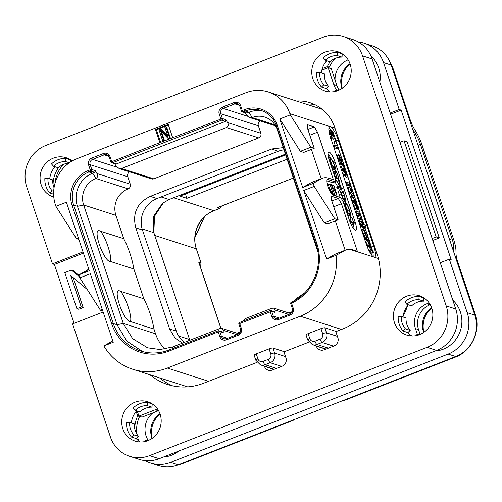 <?xml version="1.0" encoding="UTF-8"?>
<svg xmlns="http://www.w3.org/2000/svg" width="502" height="502" viewBox="0 0 502 502"><rect width="100%" height="100%" fill="white"/><g stroke="black" fill="none" stroke-linecap="round" stroke-linejoin="round"><path stroke-width="0.75" d="M361.038 219.387L361.013 221.589L362.4 224.363L362.45 225.705L366.027 227.111L365.682 225.655L364.377 224.996L362.645 221.187L361.038 219.387L359.037 220.058M362.086 224.262L360.298 224.94L360.963 226.728L364.276 227.795L366.09 226.885M335.179 145.178L333.899 141.369L335.744 140.504L337.432 145.906L334.332 144.909L334.388 145.674L334.947 146.722L338.354 147.895L335.744 140.504A12.914 3.175 68.7 0 0 335.035 138.558M331.088 130.683A12.914 3.175 68.7 0 0 328.892 128.098M372.352 250.234A12.914 3.175 68.7 0 0 371.461 247.229L369.817 242.322M369.152 240.332L368.983 239.837M368.355 237.942L367.445 235.231M366.818 233.355L365.895 230.6M365.274 228.743L364.879 227.569M362.864 221.539L361.722 218.125M361.089 216.224L360.085 213.243M359.47 211.392L358.729 209.177M356.941 203.831L356.439 202.331M355.799 200.417L354.801 197.443M354.18 195.579L353.377 193.182M351.638 187.993L350.346 186.537L349.825 187.227L350.352 189.612L351.607 192.291L352.856 193.665L353.383 192.963L350.716 185.232M350.082 183.349L347.899 176.811M347.215 174.759L344.491 166.626M343.82 164.631L343.638 164.079M343.017 162.215L342.339 160.188M341.705 158.299L338.248 147.958M373.118 256.597A12.914 3.175 68.7 0 0 372.886 252.644M370.005 251.314L371.361 252.977L373.369 252.255L373.068 251.144L371.154 248.804L369.334 243.577L369.899 242.108L369.491 240.678L369.246 240.314L367.382 241.085L366.291 244.279M368.261 249.174L369.811 251.358L371.687 250.548L373.111 252.293M371.361 252.977L373.369 252.255M362.438 229.075L361.973 229.634L362.306 231.096L364.998 238.105M367.426 240.445L365.475 239.83L364.797 238.055L366.592 237.377L367.219 239.147L369.171 239.761L367.451 240.414M359.288 220.071L359.263 222.267L360.649 225.04M356.602 211.712L356.1 212.308L357.085 215.345M357.462 217.893L360.103 218.74L361.911 217.837L361.503 216.619L360.254 215.96L358.704 213.432L358.88 212.785L360.198 213.199L358.447 213.883M355.491 203.366L353.741 204.05L353.948 206.115L355.203 208.757L356.508 210.156L358.252 209.472C358.93 209.685 358.905 208.719 358.183 206.56L356.822 204.013L357.763 206.391L357.731 207.69L356.702 205.186L355.491 203.366L355.284 203.768L356.953 208.073L358.252 209.472L356.508 210.156M351.312 195.905L350.848 196.508L351.187 198.008L352.442 200.58M353.54 197.913L354.883 197.393L354.28 195.611L353.057 195.222L352.599 195.824L354.192 199.903L352.166 200.674L352.875 202.306L354.858 202.94L356.602 202.262L356.213 200.806L354.939 200.141L353.433 197.625L353.596 196.979L354.927 197.393L353.182 198.077M348.595 187.221L348.081 187.911L349.856 192.975L351.111 194.343L353.138 193.672L351.111 194.343M346.462 185.012L349.154 185.822M344.679 175.612L346.035 177.275L348.043 176.553L347.742 175.443L345.828 173.108L344.008 167.875L344.573 166.413L344.159 164.982L343.914 164.612L342.05 165.39L340.965 168.584M342.364 172.776L344.485 175.656L346.361 174.847L347.786 176.597M346.035 177.275L348.043 176.553M339.465 163.194L339.979 164.072L341.981 164.712L343.732 164.035L343.104 162.246L341.084 161.6L341.724 163.388L343.77 163.796M338.386 158.475L337.112 155.262L338.938 154.585L340.231 159.103L342.496 160.125L340.776 160.778M339.892 157.716L338.028 158.463L338.204 159.115L338.762 160.182L340.745 160.809M333.955 147.644L336.679 148.548M330.843 138.332L333.51 139.123M338.191 139.926L373.789 246.319A12.914 3.175 -111.3 0 1 374.661 257.118A12.914 3.175 -111.3 0 1 373.996 257.112A12.914 3.175 -111.3 0 1 366.153 243.865L330.554 137.473A12.914 3.175 -111.3 0 1 329.682 126.667A12.914 3.175 -111.3 0 1 330.347 126.673A12.914 3.175 -111.3 0 1 338.191 139.926L335.989 140.786M345.219 250.297L336.033 255.361L326.633 259.026L303.704 190.503L324.286 222.863L327.643 223.942L338.141 219.845L331.703 200.612L331.621 196.295L338.304 198.441L341.442 203.737L357.33 251.226L353.031 249.845A129.121 31.739 68.7 0 0 349.423 249.224L346.298 249.783L334.79 254.363A129.121 31.739 -111.3 0 1 335.832 253.868L346.298 249.783M88.885 269.436L78.833 274.839L79.837 277.844L90.329 273.747L113.257 342.27L103.864 345.941A56.168 53.388 -72.2 0 0 132.691 369.234A56.168 53.388 -72.2 0 0 167.361 368.054L300.284 316.197A56.168 53.388 -72.2 0 0 336.033 255.361M334.79 254.363L326.633 259.026M335.336 220.943L345.138 250.241M78.833 274.839L89.325 270.741L66.396 202.218L55.904 206.309L76.48 238.67L78.852 239.435M303.704 190.503L314.202 186.405L313.198 183.399L302.7 187.497L279.771 118.974L290.269 114.876L289.867 113.678A36.157 34.362 -72.2 0 0 268.269 91.991A36.157 34.362 -72.2 0 0 245.955 92.751L76.888 158.714A36.157 34.362 -72.2 0 0 55.502 205.111L55.904 206.309M172.663 137.655L168.233 124.433L155.407 129.434L159.837 142.662L222.361 118.535L220.754 113.728A4.129 3.928 107.8 0 1 223.195 108.426L234.861 103.876A4.129 3.928 107.8 0 1 239.837 106.154M284.383 351.726L272.944 348.049A3.225 0.615 -18.5 0 0 269.072 348.884L256.246 353.885L257.934 358.936A4.261 4.047 -72.2 0 0 263.111 361.402L268.244 359.401A3.225 0.791 68.7 0 0 270.202 362.714A7.486 7.116 -72.2 0 0 274.632 353.101L272.944 348.049M257.934 358.936A3.225 0.615 161.5 0 0 255.832 360.267L254.144 355.215A3.225 0.615 -18.5 0 1 256.246 353.885M336.271 331.483L324.832 327.806A3.225 0.615 -18.5 0 0 320.96 328.641L308.134 333.642L309.822 338.693A3.225 0.615 161.5 0 0 307.72 340.023L312.338 344.629A7.486 7.116 -72.2 0 0 316.957 344.472L328.402 348.143M307.72 340.023L306.025 334.972A3.225 0.615 -18.5 0 1 308.134 333.642M314.202 186.405L334.778 218.765L338.141 219.845M290.269 114.876L310.845 147.237L314.208 148.316L307.77 129.083L307.688 124.766L314.371 126.912L317.509 132.208L333.397 179.697L329.099 178.317A129.121 31.739 68.7 0 0 322.397 178.241A129.121 31.739 68.7 0 0 321.349 178.743L313.198 183.399M335.135 181.762L332.807 182.672A6.457 1.588 -111.3 0 1 332.468 182.665L334.803 181.755A6.457 1.588 68.7 0 0 335.135 181.762A6.457 1.588 68.7 0 0 334.702 176.359L329.268 160.132A9.682 2.378 -111.3 0 1 328.615 152.024A9.682 2.378 -111.3 0 1 334.997 161.97L333.585 162.522M334.803 181.755L327.737 179.49L326.984 179.779M353.791 222.593L355.115 222.079A9.682 2.378 -111.3 0 1 355.767 230.18A9.682 2.378 -111.3 0 1 349.386 220.24L343.952 204.007A6.457 1.588 68.7 0 0 340.03 197.386L332.964 195.115A8.396 2.064 -111.3 0 1 328.139 187.277A8.396 2.064 -111.3 0 1 327.304 179.484A8.396 2.064 -111.3 0 1 327.737 179.49M355.115 222.079L334.997 161.97M333.755 206.736L341.442 203.737M331.822 200.969L338.304 198.441M334.778 218.765L324.286 222.863M321.349 178.743L310.857 182.835L302.7 187.497M310.857 182.835A129.121 31.739 -111.3 0 1 311.899 182.339L322.397 178.241M279.771 118.974L300.353 151.334L303.71 152.413L314.208 148.316M311.403 149.408L321.205 178.706M310.845 147.237L300.353 151.334M307.889 129.441L314.371 126.912M309.822 135.207L317.509 132.208M330.454 157.609A9.682 2.378 68.7 0 0 327.975 153.832M332.468 182.665L326.752 180.827M350.961 217.554L350.183 215.22M346.167 203.216L345.363 200.819M342.345 191.802L341.454 189.128M340.889 187.447L340.155 185.251M338.693 180.877L337.946 178.656M335.731 172.042L334.847 169.387M354.073 229.288A9.682 2.378 68.7 0 0 353.144 224.13M350.81 223.886L352.335 224.444L354.136 223.679L351.808 217.259L349.976 218.213L351.331 221.972M347.936 215.904L350.139 215.245L349.693 215.226L350.534 214.059L349.624 210.018L347.478 204.998L345.42 202.739L343.242 203.41M343.136 191.494L345.138 198.528L344.51 199.934L342.828 198.045L339.936 190.81L342.897 198.71L344.843 200.932L345.577 199.319L343.374 191.852L343.136 191.494L341.329 192.285L343.387 199.212M339.929 190.515L338.179 191.199L340.136 197.424M342.998 201.578L345.2 200.938L343.092 201.616M335.562 180.733L336.334 180.431L340.161 187.208L338.555 186.694L338.85 187.622L342.383 188.758L342.308 188.3L340.3 187.252L339.59 180.544L337.771 181.304L337.815 182.615M334.959 181.831L337.871 186.951M338.555 186.694L338.593 187.146L336.842 187.83L336.804 187.378L337.106 188.306L340.632 189.442L340.563 188.984L340.632 189.442L342.383 188.758L342.308 188.3M335.248 178.273L337.149 178.957L338.869 177.94L336.572 171.747L338.373 177.193L336.792 176.685L334.872 171.483L336.516 176.597L335.135 176.158L333.259 171.056L335.361 177.275L338.894 178.273L338.869 177.94M332.274 169.105L334.081 169.682L335.832 168.998L334.834 165.804L333.039 161.318L330.222 157.509L328.157 158.18M332.104 193.37L332.588 194.556L334.376 193.603L331.74 185.727L336.917 194.644L333.843 185.439L336.233 193.22L331.082 184.196L334.376 193.603M334.25 193.929L335.185 195.529L336.917 194.644M351.808 217.259L353.59 222.7L350.17 221.602L350.195 221.966L350.49 222.537L354.079 223.767M352.253 224.344L354.004 223.666M350.17 221.602L350.032 222.028M350.057 218.445L351.808 217.768M345.42 202.739L344.592 203.919L345.608 208.324L347.71 213.093L349.693 215.226L347.949 215.91M345.131 203.981L345.759 203.737L347.509 205.625L349.336 209.867L350.095 213.275L349.348 214.235L347.666 212.446L345.878 208.412L345.031 204.697L345.759 203.737L345.376 203.724M349.737 214.247L349.348 214.235M345.075 205.28L347.585 210.545L348.344 213.952M341.329 192.285L343.079 191.607M339.59 180.544L339.867 186.242L336.334 180.431M337.84 181.228L339.521 180.569M335.562 180.413L336.277 180.13M335.562 180.268L336.309 179.973M336.572 171.747L335.28 172.468M337.005 178.837L338.756 178.154M335.029 177.407L335.443 177.087M334.872 171.483L333.742 172.192M335.374 172.738L336.591 172.261M330.222 157.509L329.607 159.216L331.991 167.586L332.449 168.365L332.424 167.906L335.832 168.998M332.073 168.509L332.519 168.151M330.103 158.688L330.567 158.506L332.933 161.657L335.28 167.988L332.042 166.953L330.071 160.257L330.291 158.5M330.09 160.383L333.115 167.292M331.289 193.559L332.073 193.251L332.625 192.26L329.883 183.901L331.69 189.43C332.456 191.714 332.519 192.762 331.872 192.58L329.795 188.959L327.787 183.261L330.749 191.783L332.387 193.257L331.364 193.659M327.787 183.261L327.091 183.738M328.308 184.516L329.883 183.901M328.302 184.491L329.939 183.851M331.05 184.209L330.316 184.68M333.661 185.182L332.142 185.997M86.984 270.176A129.121 31.739 -111.3 0 1 88.032 269.681L88.86 269.354M79.837 277.844L100.413 310.205L102.784 310.964M76.48 238.67L78.35 237.942M100.413 310.205L102.282 309.47M103.864 345.941L112.793 340.883M407.555 305.756A64.557 61.363 107.8 0 1 403.15 316.109M137.19 410.95L138.922 416.12L155.243 409.751L158.337 410.743L142.016 417.112L138.922 416.12M348.131 59.845A20.275 19.271 -72.2 0 0 335.035 79.994L331.27 68.736L328.176 67.745L321.838 70.217M328.176 67.745L333.805 84.574A19.371 18.411 -72.2 0 0 336.848 90.234M432.166 238.513L436.2 236.938L404.022 140.767L399.987 142.336M429.128 302.894L426.92 303.76A19.371 18.411 -72.2 0 0 415.461 328.615L418.555 329.607L420.055 334.094M417.369 334.313L415.461 328.615M157.546 409.023A19.371 18.411 -72.2 0 0 155.243 409.751M139.506 416.309L139.581 416.541A29.053 27.616 -72.2 0 0 136.983 434.268M137.611 437.255A29.053 27.616 -72.2 0 0 138.935 441.12M63.641 164.323A29.053 27.616 -72.2 0 0 55.069 183.048M335.317 58.332A29.053 27.616 -72.2 0 0 329.287 67.199L321.87 70.092M145.147 460.604A32.279 30.685 -72.2 0 0 150.682 463.039A32.279 30.685 -72.2 0 0 170.611 462.361L448.117 354.092A32.279 30.685 -72.2 0 0 467.205 312.664L449.309 259.17L451.216 259.785L401.136 110.114L390.581 114.23M432.818 240.458L439.294 237.935L407.116 141.759L404.022 140.767M152.934 412.851A20.275 19.271 -72.2 0 0 146.063 435.918A20.275 19.271 -72.2 0 0 148.052 440.135M452.817 300.215A29.053 27.616 107.8 0 1 460.183 331.345A29.053 27.616 107.8 0 1 435.065 351.036M178.831 451.003A29.053 27.616 107.8 0 1 163.388 457.027M134.712 428.576A29.053 27.616 107.8 0 1 137.673 415.932L136.155 411.395M449.309 259.17L440.26 262.697M139.581 416.541L137.673 415.932M53.055 184.535A29.053 27.616 107.8 0 1 58.483 167.63M390.179 113.025L399.228 109.499L383.541 62.612A32.279 30.685 -72.2 0 0 364.257 43.254A32.279 30.685 -72.2 0 0 358.34 42.011M329.287 67.199L327.373 66.584A29.053 27.616 107.8 0 1 330.159 61.639M370.915 55.954A29.053 27.616 107.8 0 1 379.845 82.127M327.373 66.584L322.284 68.573M399.228 109.499L401.136 110.114M467.205 312.664L474.848 315.118L391.177 65.065A32.279 30.685 107.8 0 0 371.9 45.707L364.257 43.254M170.611 462.361L178.248 464.814A32.279 30.685 107.8 0 1 158.325 465.492L150.682 463.039M178.248 464.814L455.753 356.546A32.279 30.685 107.8 0 0 474.848 315.118M349.994 63.704A20.275 19.271 -72.2 0 0 341.812 87.725A20.275 19.271 -72.2 0 0 342.057 88.408M159.969 413.736A20.275 19.271 -72.2 0 0 151.792 437.757A20.275 19.271 -72.2 0 0 152.037 438.441M431.645 307.745A20.275 19.271 -72.2 0 0 423.468 331.766A20.275 19.271 -72.2 0 0 423.713 332.449M335.035 79.994L336.898 85.566A19.371 18.411 -72.2 0 0 339.013 89.933M436.2 236.938L439.294 237.935M430.245 304.664L430.013 304.752A19.371 18.411 -72.2 0 0 418.555 329.607M153.825 232.721L154.528 216.306L163.514 202.557M220.849 328.289L198.754 262.251L200.963 262.734L196.295 248.791A3.225 0.615 -18.5 0 1 196.439 248.904C191.086 234.277 199.639 215.81 214.028 210.683L219.857 208.412L221.464 206.109M198.886 262.069L199.03 262.96M199.005 262.734L220.893 328.283M200.838 268.357L200.963 262.734A106.844 101.561 107.8 0 0 200.706 267.949M154.741 235.451L196.295 248.791A29.7 28.231 107.8 0 1 213.858 210.683L219.707 208.399L217.786 207.521L293.432 178.003M287.15 159.216L186.888 198.328L179.973 196.106L285.688 154.861M218.15 207.401L217.736 207.765M218.364 207.251L217.786 207.521L218.364 207.251M221.219 206.209A106.844 101.561 -72.2 0 0 219.707 208.399L219.857 208.412M189.825 340.262L153.449 231.491L153.756 216.061L162.491 203.329L169.086 199.52L285.443 154.127M292.258 311.629L288.826 312.972M240.37 331.872L236.938 333.215M283.266 147.613L271.795 148.975L150.299 196.376C137.04 202.858 132.202 213.356 135.785 227.864L169.657 329.092L176.227 330.912A24.535 23.318 -72.2 0 0 184.479 342.345M176.227 330.912L142.48 230.048A24.535 23.318 -72.2 0 1 156.988 198.566L278.133 151.297A24.535 23.318 -72.2 0 1 284.013 149.853M129.491 171.835A4.129 3.928 -72.2 0 0 127.784 176.754L130.275 184.209A3.614 3.439 107.8 0 1 128.142 188.852A20.657 19.634 -72.2 0 0 115.918 215.364L123.718 238.676A103.299 98.185 -72.2 0 1 133.865 268.99L143.829 298.784A103.299 98.185 107.8 0 1 153.976 329.099L155.538 333.78A40.675 38.66 -72.2 0 0 164.957 349.072M260.086 120.882A4.129 3.928 -72.2 0 0 258.373 125.807L260.871 133.262A3.614 3.439 107.8 0 1 258.731 137.899L153.794 178.844A3.614 3.439 107.8 0 1 151.56 178.919L119.062 168.484L121.515 168.477L226.458 127.539C228.404 126.322 228.761 124.659 227.525 122.557L225.8 119.639L225.417 121.421L221.602 120.191A1.293 1.23 -72.2 0 0 222.361 118.535L225.8 119.639M169.657 329.092L175.129 338.11L182.477 343.13M239.705 322.435A1.293 0.32 68.7 0 0 239.636 322.435L270.07 310.562A1.293 1.293 0 0 1 270.936 310.531A1.293 1.23 107.8 0 1 271.701 311.309L239.724 323.514L241.33 328.321A5.422 5.152 107.8 0 1 238.124 335.28L226.465 339.829A5.422 5.152 107.8 0 1 219.876 336.691L218.27 331.885L168.948 351.124A47.132 44.797 107.8 0 1 111.708 323.846L72.087 205.437A27.114 25.771 107.8 0 1 88.126 170.636L90.222 169.82L88.616 165.007A5.422 5.152 107.8 0 1 91.822 158.048L103.481 153.499A5.422 5.152 107.8 0 1 110.07 156.637L111.676 161.449A1.293 0.32 68.7 0 0 112.461 162.773L221.602 120.191A1.293 0.32 -111.3 0 1 220.817 118.867L219.205 114.061A5.422 5.152 107.8 0 1 222.411 107.102L234.076 102.552A5.422 5.152 107.8 0 1 240.659 105.69L242.271 110.496L244.367 109.681A27.114 25.771 107.8 0 1 277.299 125.374L316.925 243.784A47.132 44.797 107.8 0 1 291.587 303.189L293.218 308.077A5.422 5.152 107.8 0 1 290.012 315.036L278.353 319.586A5.422 5.152 107.8 0 1 271.764 316.448L270.158 311.642A1.293 0.32 -111.3 0 1 270.07 310.562A1.293 0.32 -111.3 0 1 270.139 310.562A1.293 1.23 107.8 0 1 270.936 310.531L274.676 311.736L275.14 312.413L275.096 310.035L273.785 308.14L271.777 308.284L245.541 318.525L242.692 321.242M241.33 328.321L240.489 328.854L238.883 324.047A1.293 1.293 0 0 1 239.636 322.435A1.293 0.32 68.7 0 0 239.724 323.514L238.939 324.091M168.948 351.124A1.293 0.32 -111.3 0 1 168.86 350.045L218.182 330.805A1.293 0.32 -111.3 0 1 218.251 330.805A1.293 1.23 107.8 0 1 219.048 330.774A1.293 1.293 0 0 0 218.182 330.805A1.293 0.32 -111.3 0 0 218.27 331.885L219.82 331.552L223.258 332.657L223.208 330.278L221.897 328.383L219.889 328.528L172.669 346.951L160.119 349.555L147.563 347.811L132.61 338.637L123.266 323.413L83.646 204.998A20.657 19.634 107.8 0 1 95.863 178.486C97.815 177.269 98.172 175.612 96.936 173.504L95.211 170.592L94.828 172.368L91.006 171.144A1.293 1.23 -72.2 0 0 91.772 169.488L90.165 164.675A4.129 3.928 107.8 0 1 92.606 159.372L104.265 154.823A4.129 3.928 107.8 0 1 109.248 157.101M223.258 332.657L222.788 331.979L219.048 330.774A1.293 1.23 107.8 0 1 219.82 331.552L221.426 336.359L227.506 338.31M168.81 350.089A45.839 43.567 107.8 0 1 140.635 351.011A45.839 43.567 107.8 0 1 113.257 323.52L73.637 205.105A25.822 24.548 107.8 0 1 88.91 171.96L91.006 171.144A1.293 0.32 -111.3 0 1 90.222 169.82L91.772 169.488L95.211 170.592M159.837 142.662L110.892 162.027A1.293 1.23 107.8 0 0 111.664 162.799L116.282 163.997L225.417 121.421M116.282 163.997L112.461 162.773A1.293 1.23 107.8 0 1 111.664 162.799A1.293 1.293 0 0 1 110.835 161.977L109.285 157.214M240.659 105.69L239.818 106.223L241.424 111.03A1.293 1.293 0 0 0 242.259 111.852A1.293 1.23 107.8 0 0 243.056 111.82A1.293 0.32 68.7 0 1 242.271 110.496L241.487 111.074A1.293 1.23 107.8 0 0 242.259 111.852L245.999 113.05L248.973 112.228A25.822 24.548 107.8 0 1 262.973 111.155M291.493 302.141L291.587 303.189L290.802 303.766M304.658 292.829L296.958 298.169L294.699 300.46M245.309 112.831L246.645 115.096L249.651 117.537L252.111 117.531A20.657 19.634 107.8 0 1 264.861 117.098A20.657 19.634 107.8 0 1 277.198 129.485L317.879 251.653M119.062 168.484L116.056 166.043L114.72 163.777M142.555 351.576L126.899 341.172L117.073 324.744L77.452 206.328A25.822 24.548 107.8 0 1 92.732 173.19L94.828 172.368M119.934 291.11C124.822 293.896 133.325 319.341 130.081 321.431A16.472 4.047 -111.3 0 1 129.403 321.368A16.472 4.047 -111.3 0 1 119.394 304.469A16.472 4.047 -111.3 0 1 119.137 290.696A16.472 4.047 -111.3 0 1 119.934 291.11L143.829 298.784M130.081 321.431L153.976 329.099M123.718 238.676L99.823 231.002A16.472 4.047 68.7 0 0 99.026 230.587A16.472 4.047 68.7 0 0 99.283 244.361A16.472 4.047 68.7 0 0 109.285 261.26A16.472 4.047 68.7 0 0 109.969 261.316L133.865 268.99M99.823 231.002C104.705 233.775 113.207 259.208 109.969 261.316M155.407 129.434L156.367 129.742L160.59 142.367M168.434 125.036L156.367 129.742M167.681 135.659L161.255 129.196L160.489 128.945L158.921 129.56L162.535 140.384L163.301 140.629L164.349 140.215L161.468 131.599M164.349 140.215L163.589 139.97L160.427 130.533L167.957 138.27L168.722 138.514L170.297 137.899L166.677 127.075L165.911 126.83L164.863 127.244L167.944 136.45L160.489 128.945M162.535 140.384L163.589 139.97M170.297 137.899L169.532 137.655L165.911 126.83M167.957 138.27L169.532 137.655M186.888 198.328L185.433 193.979M412.236 127.991A18.078 4.443 68.7 0 0 414.188 131.624L416.516 135.559A12.914 3.175 -111.3 0 1 420.481 144.419L418.047 145.367M388.548 59.223L392.765 67.601L410.165 119.714A12.914 3.175 -111.3 0 0 414.131 128.575L416.459 132.509A18.078 4.443 68.7 0 1 422.006 144.909L453.544 239.165A18.078 4.443 68.7 0 1 455.96 250.561L456.023 253.767A12.914 3.175 -111.3 0 0 457.749 261.912L475.225 314.045C481.198 330.573 471.679 351.231 455.364 357.129L344.56 400.332A12.914 12.274 107.8 0 1 341.611 401.079M454.103 253.121A18.078 4.443 68.7 0 1 453.802 250.021L453.745 246.815A12.914 3.175 -111.3 0 0 452.02 238.676L420.481 144.419M191.4 460.089L292.089 420.808L291.518 420.62M294.806 419.339A12.914 12.274 107.8 0 1 292.089 420.808M191.406 460.089L181.36 464.03L175.989 465.592M369.246 240.314L367.746 245.503L371.687 250.548M369.321 250.467L371.066 249.789M366.629 245.221L367.621 244.832M369.121 244.154L370.463 248.026L368.531 245.679L369.121 244.154M367.376 240.439L369.127 239.761L369.07 239.065L368.518 237.998L367.527 237.678L366.077 235.275L366.265 234.754L367.552 235.168L367.47 234.384L366.949 233.399L366.008 233.097L364.546 230.713L364.728 230.148L365.977 230.55L365.374 228.774L364.188 228.391L363.718 228.95L366.592 237.377M364.678 231.058L364.276 231.234M364.546 230.713L364.471 230.249M366.228 235.683L365.851 235.852M366.077 235.275L366.008 234.854M363.536 233.668L365.287 232.984M364.188 228.391L361.973 229.634M361.409 221.294L362.714 222.273L363.749 224.3L363.787 224.808L363.153 224.601L361.49 221.784L361.653 221.2L361.49 221.784M358.817 213.72L360.154 213.199L359.551 211.417L358.058 211.022L356.313 211.706M358.346 211.035L357.851 211.624L358.19 213.13L359.47 215.709L357.675 215.132L358.033 216.531L361.911 217.837M356.928 203.825L356.219 204.245M357.669 207.489L357.982 207.364L357.8 207.709M356.05 205.08L357.361 207.495L356.025 205.155M354.017 199.846L354.625 201.622L356.633 202.03M353.057 195.222L351.049 195.893M350.346 186.537L348.325 187.215M350.603 188.482L351.707 189.091L352.599 191.588L352.247 191.852L351.519 191.162L350.722 188.338M352.103 191.783L352.599 191.588L352.247 191.852M346.687 182.257L347.302 184.039L350.823 185.169L350.201 183.387L346.687 182.257L345.665 182.634M349.078 185.853L350.823 185.169L349.122 185.853M343.914 164.612L342.42 169.808L346.361 174.847M343.989 174.771L345.74 174.087M341.278 169.525L342.295 169.13M343.795 168.459L345.138 172.324L343.205 169.983L343.795 168.459M339.823 160.941L340.563 163.156L339.823 160.941L338.63 161.613M339.314 163.646L340.67 162.899M341.084 161.6L340.481 162.083M340.701 160.809L342.452 160.125L342.389 159.423L341.831 158.343L340.745 157.992L338.938 154.585M336.604 148.579L338.354 147.895L336.654 148.579M334.332 144.909L333.202 145.392M331.703 130.489L331.659 132.653L330.178 130.401L329.808 131.235L331.496 136.87L331.985 137.736L335.167 138.483L333.328 132.798L331.703 130.489L330.649 130.853M333.416 139.161L335.229 138.483L333.479 139.167M330.799 138.201L332.092 137.492M330.178 130.401L328.935 130.809M330.636 132.308L331.577 133.3L332.619 136.048L331.445 135.672L330.699 132.239M332.173 132.415L333.259 133.664L334.288 136.582L333.077 136.193L332.236 132.352M131.455 437.035L133.764 434.832A17.432 16.566 107.8 0 1 129.61 422.414L126.529 422.314A20.657 19.634 107.8 0 0 131.455 437.035L136.23 438.566L138.539 436.37A17.432 16.566 107.8 0 1 134.385 423.945L129.61 422.414M133.764 434.832L138.539 436.37M147.889 440.656A20.657 19.634 107.8 0 1 135.138 441.089A20.657 19.634 107.8 0 1 121.722 422.094A20.657 19.634 107.8 0 1 135.019 402.184A20.657 19.634 107.8 0 1 147.77 401.751A20.657 19.634 107.8 0 1 161.192 420.745A20.657 19.634 107.8 0 1 147.889 440.656M147.425 402.397L147.237 405.61A17.432 16.566 107.8 0 0 135.189 410.31L133.143 407.963A20.657 19.634 107.8 0 1 139.794 403.715A20.657 19.634 107.8 0 1 147.425 402.397L152.194 403.928A20.657 19.634 107.8 0 1 152.338 403.934M131.373 422.979A20.657 19.634 107.8 0 1 136.676 410.787M140.121 441.967A20.657 19.634 107.8 0 1 136.23 438.566M149.828 439.777A17.432 16.566 107.8 0 1 145.222 440.298L145.153 441.496M343.255 36.508L352.799 39.57A32.279 30.685 107.8 0 1 372.082 58.935L455.747 308.987A32.279 30.685 107.8 0 1 436.658 350.415L159.153 458.684A32.279 30.685 107.8 0 1 139.223 459.361L129.679 456.293A32.279 30.685 -72.2 0 0 149.602 455.615L427.108 347.346A32.279 30.685 -72.2 0 0 446.203 305.919L362.532 55.866A32.279 30.685 -72.2 0 0 343.255 36.508A32.279 30.685 -72.2 0 0 323.326 37.186L45.82 145.454A32.279 30.685 -72.2 0 0 26.731 186.882L52.472 263.82L83.018 251.904M314.76 104.592A41.321 39.275 -72.2 0 0 305.919 104.077M296.368 101.015A41.321 39.275 107.8 0 1 310.092 102.741A41.321 39.275 107.8 0 1 334.771 127.521L377.209 254.351A58.106 55.226 107.8 0 1 342.835 328.917L335.844 331.646L337.852 337.658A6.457 6.137 107.8 0 1 334.037 345.947L324.123 349.812A6.457 6.137 107.8 0 1 320.138 349.95A6.457 6.137 107.8 0 1 316.285 346.073L325.829 349.141A6.457 6.137 -72.2 0 0 325.829 349.147L325.76 348.94M308.862 342.176L283.956 351.889L285.964 357.901A6.457 6.137 107.8 0 1 282.149 366.19L272.235 370.056A6.457 6.137 107.8 0 1 268.25 370.194A6.457 6.137 107.8 0 1 264.397 366.316L273.941 369.384A6.457 6.137 -72.2 0 0 273.948 369.39L273.879 369.183M159.536 377.855A58.106 55.226 -72.2 0 0 172.481 385.806M54.047 187.748A17.432 16.566 107.8 0 1 52.729 179.904L47.954 178.373L44.873 178.273A20.657 19.634 107.8 0 0 49.798 192.994L53.62 194.224M49.717 178.938A20.657 19.634 107.8 0 1 55.025 166.746M53.532 166.262A17.432 16.566 107.8 0 1 65.58 161.562L65.768 158.356A20.657 19.634 107.8 0 0 58.138 159.674A20.657 19.634 107.8 0 0 51.486 163.922L53.532 166.262L58.307 167.8A17.432 16.566 107.8 0 1 68.868 163.119M70.418 162.052L70.544 159.887A20.657 19.634 107.8 0 1 70.682 159.893M330.14 91.935A20.657 19.634 107.8 0 1 326.25 88.534L328.559 86.331A17.432 16.566 107.8 0 1 324.405 73.913L319.63 72.382L316.549 72.282A20.657 19.634 107.8 0 0 321.475 87.003L326.25 88.534M321.393 72.947A20.657 19.634 107.8 0 1 326.702 60.755M325.208 60.271A17.432 16.566 107.8 0 1 337.256 55.571L337.444 52.359A20.657 19.634 107.8 0 0 329.814 53.683A20.657 19.634 107.8 0 0 323.162 57.931L325.208 60.271L329.983 61.809A17.432 16.566 107.8 0 1 342.031 57.109L342.22 53.896A20.657 19.634 107.8 0 1 342.358 53.896M135.189 410.31L139.964 411.841A17.432 16.566 107.8 0 1 152.012 407.141L152.194 403.928M411.797 335.976A20.657 19.634 107.8 0 1 407.906 332.575L410.216 330.379A17.432 16.566 107.8 0 1 406.055 317.954L401.286 316.423L398.205 316.323A20.657 19.634 107.8 0 0 403.131 331.044L407.906 332.575M403.05 316.988A20.657 19.634 107.8 0 1 408.352 304.796M406.865 304.312A17.432 16.566 107.8 0 1 418.913 299.612L419.101 296.406A20.657 19.634 107.8 0 0 411.471 297.724A20.657 19.634 107.8 0 0 404.819 301.972L406.865 304.312L411.64 305.85A17.432 16.566 107.8 0 1 423.688 301.15L423.87 297.937A20.657 19.634 107.8 0 1 424.014 297.943M129.679 456.293A32.279 30.685 -72.2 0 1 110.396 436.935L72.583 323.928L103.136 312.012M256.974 362.419L203.505 383.277A58.106 55.226 107.8 0 1 167.637 384.501A58.106 55.226 107.8 0 1 149.985 374.787M53.796 197.142A20.657 19.634 107.8 0 1 53.482 197.048A20.657 19.634 107.8 0 1 40.066 178.047A20.657 19.634 107.8 0 1 53.363 158.143A20.657 19.634 107.8 0 1 66.113 157.703A20.657 19.634 107.8 0 1 72.169 160.973M419.565 334.658A20.657 19.634 107.8 0 1 406.815 335.098A20.657 19.634 107.8 0 1 393.399 316.097A20.657 19.634 107.8 0 1 406.695 296.193A20.657 19.634 107.8 0 1 419.446 295.753A20.657 19.634 107.8 0 1 432.862 314.754A20.657 19.634 107.8 0 1 419.565 334.658M337.909 90.617A20.657 19.634 107.8 0 1 325.158 91.057A20.657 19.634 107.8 0 1 311.742 72.056A20.657 19.634 107.8 0 1 325.039 52.152A20.657 19.634 107.8 0 1 337.79 51.712A20.657 19.634 107.8 0 1 351.212 70.713A20.657 19.634 107.8 0 1 337.909 90.617M74.095 323.338L54.385 264.435L52.472 263.82M83.42 253.102L54.385 264.435M79.027 275.416L73.273 270.653L71.359 270.038L64.802 272.599L76.869 308.667L81.242 306.96L70.713 275.498L87.26 289.516M76.869 308.667L78.783 309.276L83.15 307.575L73.097 277.512M79.473 276.759L71.359 270.038M83.15 307.575L81.242 306.96M65.768 158.356L70.544 159.887M65.58 161.562L69.351 162.773M49.798 192.994L52.108 190.791A17.432 16.566 107.8 0 1 47.954 178.373M52.108 190.791L53.676 191.293M147.237 405.61L152.012 407.141M158.757 411.006L158.695 411.069A17.432 16.566 107.8 0 1 158.952 411.364M421.504 333.786A17.432 16.566 107.8 0 1 416.898 334.301L416.829 335.505M419.101 296.406L423.87 297.937M418.913 299.612L423.688 301.15M430.434 305.009L430.371 305.072A17.432 16.566 107.8 0 1 430.628 305.373M403.131 331.044L405.44 328.841A17.432 16.566 107.8 0 1 401.286 316.423M405.44 328.841L410.216 330.379M339.848 89.739A17.432 16.566 107.8 0 1 335.242 90.26L335.173 91.464M337.444 52.359L342.22 53.896M337.256 55.571L342.031 57.109M348.783 60.968L348.714 61.031A17.432 16.566 107.8 0 1 348.972 61.332M321.475 87.003L323.784 84.8A17.432 16.566 107.8 0 1 319.63 72.382M323.784 84.8L328.559 86.331M360.963 226.728L362.708 226.044M360.706 226.389L362.45 225.705M373.789 246.319L371.461 247.229M378.433 258.536L349.423 249.224M289.867 113.678L334.985 128.167M300.284 316.197L341.517 329.431M167.361 368.054L208.594 381.294M268.244 359.401A4.261 4.047 -72.2 0 0 270.76 353.929A3.225 0.615 -18.5 0 1 274.632 353.101L285.531 356.602M270.76 353.929L269.072 348.884M263.111 361.402A3.225 0.791 68.7 0 0 265.075 364.716L270.202 362.714L281.641 366.385M309.822 338.693A4.261 4.047 -72.2 0 0 314.999 341.159A3.225 0.791 68.7 0 0 316.957 344.472L322.089 342.471L333.529 346.142M255.832 360.267L260.45 364.872A7.486 7.116 -72.2 0 0 265.075 364.716L276.514 368.386M314.999 341.159L320.132 339.157A4.261 4.047 -72.2 0 0 322.648 333.686L320.96 328.641M322.648 333.686A3.225 0.615 -18.5 0 1 326.52 332.857L324.832 327.806M320.132 339.157A3.225 0.791 68.7 0 0 322.089 342.471A7.486 7.116 -72.2 0 0 326.52 332.857L337.419 336.359M344.002 204.145L344.592 203.919M347.077 213.344L347.71 213.093M345.759 206.309L347.509 205.625M347.585 210.545L349.336 209.867M348.702 213.814L350.095 213.275M341.724 199.168L342.897 198.71M339.063 194.663L340.808 193.979M343.569 199.143L345.138 198.528M342.565 195.535L344.309 194.851M341.617 193.126L343.362 192.442M341.385 192.611L343.136 191.927M337.106 188.306L338.85 187.622M336.804 187.378L338.511 186.713M335.48 181.291L336.547 180.871M338.612 184.021L339.666 183.613M333.817 172.406L334.872 171.991M335.33 172.606L336.541 172.136M329.048 159.435L329.607 159.216M331.182 162.334L332.933 161.657M332.895 166.601L334.639 165.917M330.272 191.971L330.749 191.783M328.967 189.354L329.626 189.097M327.053 183.544L327.718 183.286M330.178 190.026L331.69 189.43M328.371 184.705L329.908 184.102M335.047 195.341L336.798 194.657M332.406 194.261L334.156 193.577M332.035 185.815L333.585 185.213M112.818 340.965L110.986 341.68M383.541 62.612L391.177 65.065M448.117 354.092L455.753 356.546M426.92 303.76L430.013 304.752M333.805 84.574L336.898 85.566M204.188 217.071L194.971 237.076M173.61 197.757L213.858 210.683A3.225 0.791 68.7 0 0 214.028 210.683M169.086 199.52L161.104 196.96M153.807 232.664L142.129 228.912M189.568 339.534L178.637 336.026M278.215 318.55A4.129 3.928 107.8 0 1 273.314 316.116L271.701 311.309L275.14 312.413M275.096 310.035L288.744 314.415M271.764 316.448L273.314 316.116L279.388 318.067M238.124 335.28A1.293 0.32 -111.3 0 1 238.036 334.2C240.194 333.152 241.01 331.37 240.489 328.854L240.546 328.898M226.465 339.829A1.293 0.32 -111.3 0 1 226.377 338.75L238.036 334.2A1.293 0.32 -111.3 0 1 238.105 334.2M226.333 338.794A4.129 3.928 107.8 0 1 223.892 338.837L226.377 338.75A1.293 0.32 -111.3 0 1 226.446 338.75M223.892 338.837A4.129 3.928 107.8 0 1 221.426 336.359L219.876 336.691M140.635 351.011C150.042 353.941 159.448 353.615 168.86 350.045A1.293 0.32 -111.3 0 1 168.929 350.045M111.708 323.846L113.257 323.52L117.073 324.744L123.266 323.413L155.538 333.78M72.087 205.437L73.637 205.105L77.452 206.328L83.646 204.998L115.918 215.364M88.126 170.636A1.293 0.32 68.7 0 0 88.91 171.96L92.732 173.19L95.863 178.486L128.142 188.852M88.616 165.007L90.165 164.675L127.784 176.754M91.822 158.048A1.293 0.32 68.7 0 0 92.606 159.372L116.966 167.197M103.481 153.499A1.293 0.32 68.7 0 0 104.265 154.823L108.802 156.279M110.07 156.637L109.229 157.17L106.819 154.735M219.205 114.061L220.754 113.728L258.373 125.807M222.411 107.102A1.293 0.32 68.7 0 0 223.195 108.426L247.555 116.244M234.076 102.552A1.293 0.32 68.7 0 0 234.861 103.876L239.391 105.332M237.408 103.788L239.874 106.267M246.871 113.05L243.056 111.82L245.152 111.005A25.822 24.548 107.8 0 1 261.09 110.459A25.822 24.548 107.8 0 1 276.476 125.833M244.367 109.681A1.293 0.32 68.7 0 0 245.152 111.005L248.973 112.228L252.111 117.531L274.977 124.872M277.299 125.374L276.514 125.952M316.925 243.784L316.141 244.367M293.218 308.077L292.434 308.655M290.012 315.036A1.293 0.32 -111.3 0 1 289.924 313.957A1.293 0.32 -111.3 0 1 289.993 313.957M278.353 319.586A1.293 0.32 -111.3 0 1 278.265 318.506A1.293 0.32 -111.3 0 1 278.334 318.506M277.198 129.485L277.568 129.215M260.871 133.262L227.525 122.557M258.731 137.899L226.458 127.539M121.515 168.477L153.794 178.844M130.275 184.209L96.936 173.504M172.669 346.951L172.694 348.551M223.208 330.278L236.856 334.658M271.795 148.975L278.133 151.297M150.299 196.376L156.988 198.566M135.785 227.864L142.48 230.048M413.535 131.882L414.188 131.624M475.225 314.045L474.396 313.781M392.765 67.601L391.936 67.337M453.802 250.021L453.149 250.278M416.516 135.559L414.966 136.167M452.02 238.676L449.585 239.623M453.745 246.815L452.195 247.417M152.238 438.302A22.985 21.85 107.8 0 1 160.05 413.968M181.36 464.03L180.751 463.835M343.989 400.15L344.56 400.332M455.364 357.129L454.756 356.935M423.914 332.311A22.985 21.85 107.8 0 1 431.726 307.977M342.257 88.27A22.985 21.85 107.8 0 1 350.07 63.936M367.495 240.998L369.158 240.351M369.365 250.592L371.116 249.908M367.138 246.557L368.123 246.168M366.862 245.848L367.746 245.503M365.475 239.83L367.219 239.147M365.186 239.416L366.931 238.739M364.904 238.764L366.655 238.08M364.841 238.061L366.516 237.402M363.831 235.658L365.582 234.974M362.306 231.096L364.05 230.412M359.263 222.267L361.013 221.589M360.423 225.737L362.168 225.053M360.342 224.94L362.017 224.287M359.859 223.704L361.609 223.02M361.848 222.612L362.714 222.273M363.109 224.551L363.749 224.3M357.273 217.328L358.315 216.92M357.123 216.883L358.033 216.531M356.909 216.237L357.757 215.904M356.439 213.808L358.19 213.13M356.1 212.308L357.851 211.624M356.878 203.825L356.138 204.113L356.84 203.862M355.203 208.757L356.953 208.073M353.948 206.115L355.692 205.431M357.317 206.567L357.763 206.391M356.771 205.337L357.242 205.155M356.451 204.678L356.922 204.49M356.251 205.939L356.608 205.801M352.875 202.306L354.625 201.622M352.592 201.892L354.343 201.208M352.316 201.227L354.067 200.543M352.266 200.524L353.916 199.884M351.187 198.008L352.937 197.33M350.848 196.508L352.599 195.824M348.081 187.911L349.825 187.227M349.856 192.975L351.607 192.291M348.608 190.296L350.352 189.612M350.729 189.474L351.707 189.091M351.337 190.879L352.385 190.471M345.671 182.653L346.606 182.289M346.267 184.441L347.302 184.039M346.123 184.002L347.033 183.65M345.897 183.318L346.744 182.985M342.169 165.296L343.826 164.65M344.033 174.891L345.784 174.207M341.736 170.887L342.791 170.473M341.492 170.165L342.42 169.808M338.568 161.431L339.728 160.979M339.151 163.175L340.231 162.755M338.875 162.341L339.873 161.951M339.979 164.072L341.724 163.388M340.657 162.73L341.216 162.51M337.193 155.99L338.944 155.306M338.762 160.182L340.507 159.504M338.48 159.78L340.231 159.103M338.204 159.115L339.948 158.437M338.141 158.4L339.785 157.76M333.993 141.181L335.669 140.529M336.516 148.51L338.266 147.833M336.428 148.441L338.179 147.757M333.799 147.168L334.947 146.722M333.667 146.779L334.683 146.383M333.422 146.051L334.388 145.674M334.081 142.11L335.832 141.432M333.993 141.865L335.744 141.181M330.975 131.336L331.42 131.16M330.485 137.266L331.496 136.87M329.695 134.611L330.567 134.272M329.042 131.537L329.808 131.235M330.78 133.614L331.577 133.3M331.282 135.207L332.211 134.843M332.368 134.015L333.259 133.664M332.882 135.622L333.88 135.233M159.153 458.684L149.602 455.615M436.658 350.415L427.108 347.346M455.747 308.987L446.203 305.919M372.082 58.935L362.532 55.866M268.269 91.991L322.253 109.323M351.726 217.253L349.982 217.937M339.547 180.544L337.802 181.222M342.395 188.758L340.651 189.442M338.53 186.694L336.779 187.378M336.497 171.747L334.746 172.424M338.919 178.273L337.168 178.957M335.386 177.275L335.029 177.413M334.79 171.477L333.648 171.922M332.519 168.365L332.086 168.534M327.737 183.255L327.047 183.525M336.949 194.845L335.204 195.529M334.388 193.872L332.638 194.556M333.61 185.175L331.866 185.859M132.691 369.234L187.641 386.879M260.45 364.872L274.205 369.29M201.101 262.828L196.439 248.904M293.444 178.028L218.063 207.37M261.09 110.459C268.545 113.032 273.665 118.177 276.458 125.902L316.078 244.317C323.916 265.985 312.332 293.099 291.424 302.141A1.293 1.293 0 0 0 290.74 303.723L292.377 308.611C292.898 311.127 292.082 312.909 289.924 313.957L278.265 318.506L275.78 318.594M249.651 117.537L275.579 125.858M221.897 328.383L238.795 333.805M273.785 308.14L290.677 313.562M204.502 216.77L194.939 237.515M312.338 344.629L326.093 349.047M369.196 240.314L367.445 240.998M373.319 252.475L371.574 253.159M371.637 250.674L369.886 251.358M363.919 228.379L362.168 229.063M366.058 227.111L364.308 227.795M361.886 218.056L360.135 218.74M355.391 203.366L353.64 204.044M356.621 202.262L354.87 202.94M353.954 199.84L352.203 200.524M343.864 164.612L342.119 165.296M347.993 176.773L346.242 177.457M346.305 174.978L344.554 175.662M339.766 160.941L338.015 161.625M340.613 163.163L338.863 163.84M343.751 164.035L342 164.712M339.816 157.716L338.072 158.4M335.7 140.497L333.955 141.181M334.263 144.902L333.184 145.323M332.029 137.736L330.278 138.42"/></g></svg>
